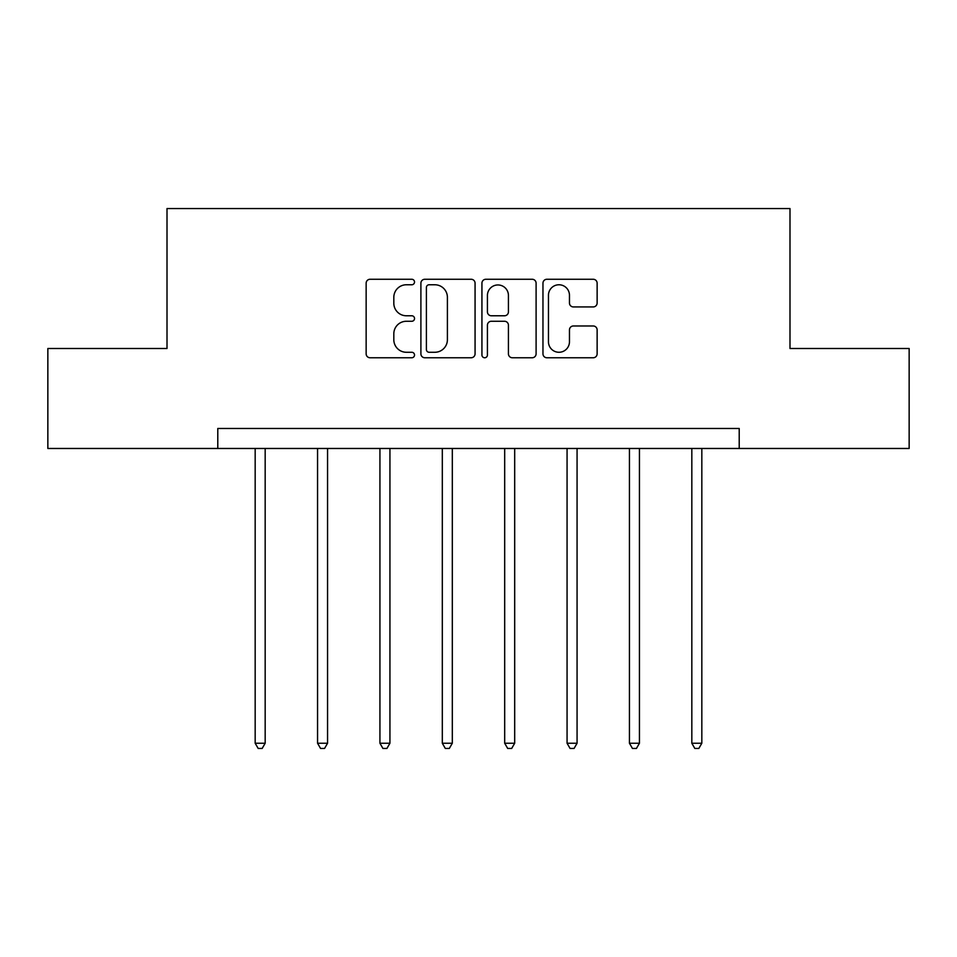 <?xml version="1.0" encoding="UTF-8"?>
<svg xmlns="http://www.w3.org/2000/svg" width="957" height="957" viewBox="0 0 957 957"><rect width="100%" height="100%" fill="white"/><g stroke="black" fill="none" stroke-linecap="round" stroke-linejoin="round"><path stroke-width="1.44" d="M414.525 282.016A2.751 2.751 0 0 0 411.773 279.265L370.072 279.265A3.924 3.924 0 0 0 366.148 283.188L366.148 353.839A3.924 3.924 0 0 0 370.072 357.762L411.773 357.762A2.751 2.751 0 0 0 414.525 355.023A2.751 2.751 0 0 0 411.773 352.272L406.378 352.272A12.561 12.561 0 0 1 393.817 339.711L393.817 333.826A12.561 12.561 0 0 1 406.378 321.265L411.773 321.265A2.751 2.751 0 0 0 414.525 318.514A2.751 2.751 0 0 0 411.773 315.774L406.378 315.774A12.561 12.561 0 0 1 393.817 303.213L393.817 297.316A12.561 12.561 0 0 1 406.378 284.767L411.773 284.767A2.751 2.751 0 0 0 414.525 282.016M593.208 306.934A3.924 3.924 0 0 0 597.132 303.01L597.132 283.188A3.924 3.924 0 0 0 593.208 279.265L546.89 279.265A3.924 3.924 0 0 0 542.966 283.188L542.966 353.839A3.924 3.924 0 0 0 546.89 357.762L593.208 357.762A3.924 3.924 0 0 0 597.132 353.839L597.132 329.902A3.924 3.924 0 0 0 593.208 325.978L573.387 325.978A3.924 3.924 0 0 0 569.463 329.902L569.463 341.769A10.503 10.503 0 0 1 558.96 352.272A10.503 10.503 0 0 1 548.457 341.769L548.457 295.258A10.503 10.503 0 0 1 558.96 284.767A10.503 10.503 0 0 1 569.463 295.258L569.463 303.01A3.924 3.924 0 0 0 573.387 306.934L593.208 306.934M217.789 448.474L47.85 448.474L47.85 348.504L167.008 348.504L167.008 208.554L789.992 208.554L789.992 348.504L909.15 348.504L909.15 448.474L739.211 448.474L739.211 428.473L217.789 428.473L217.789 448.474L739.211 448.474M475.067 283.188A3.924 3.924 0 0 0 471.143 279.265L424.824 279.265A3.924 3.924 0 0 0 420.901 283.188L420.901 353.839A3.924 3.924 0 0 0 424.824 357.762L471.143 357.762A3.924 3.924 0 0 0 475.067 353.839L475.067 283.188M485.857 279.265L532.176 279.265A3.924 3.924 0 0 1 536.099 283.188L536.099 353.839A3.924 3.924 0 0 1 532.176 357.762L512.354 357.762A3.924 3.924 0 0 1 508.43 353.839L508.43 325.189A3.924 3.924 0 0 0 504.506 321.265L491.36 321.265A3.924 3.924 0 0 0 487.424 325.189L487.424 355.023A2.751 2.751 0 0 1 484.685 357.762A2.751 2.751 0 0 1 481.933 355.023L481.933 283.188A3.924 3.924 0 0 1 485.857 279.265M429.143 284.767A2.751 2.751 0 0 0 426.391 287.507L426.391 349.52A2.751 2.751 0 0 0 429.143 352.272L434.837 352.272A12.561 12.561 0 0 0 447.398 339.711L447.398 297.316A12.561 12.561 0 0 0 434.837 284.767L429.143 284.767M508.43 295.462A10.503 10.503 0 0 0 497.927 284.959A10.503 10.503 0 0 0 487.424 295.462L487.424 311.838A3.924 3.924 0 0 0 491.36 315.774L504.506 315.774A3.924 3.924 0 0 0 508.43 311.838L508.43 295.462M255.172 448.474L255.172 743.242L265.173 743.242L265.173 448.474M265.173 743.242L262.17 748.446L258.175 748.446L255.172 743.242M317.557 448.474L317.557 743.242L327.557 743.242L327.557 448.474M327.557 743.242L324.555 748.446L320.559 748.446L317.557 743.242M379.929 448.474L379.929 743.242L389.93 743.242L389.93 448.474M389.93 743.242L386.927 748.446L382.932 748.446L379.929 743.242M442.313 448.474L442.313 743.242L452.314 743.242L452.314 448.474M452.314 743.242L449.312 748.446L445.316 748.446L442.313 743.242M504.686 448.474L504.686 743.242L514.687 743.242L514.687 448.474M514.687 743.242L511.684 748.446L507.688 748.446L504.686 743.242M567.07 448.474L567.07 743.242L577.071 743.242L577.071 448.474M577.071 743.242L574.068 748.446L570.073 748.446L567.07 743.242M629.443 448.474L629.443 743.242L639.443 743.242L639.443 448.474M639.443 743.242L636.441 748.446L632.445 748.446L629.443 743.242M691.827 448.474L691.827 743.242L701.828 743.242L701.828 448.474M701.828 743.242L698.825 748.446L694.83 748.446L691.827 743.242"/></g></svg>
